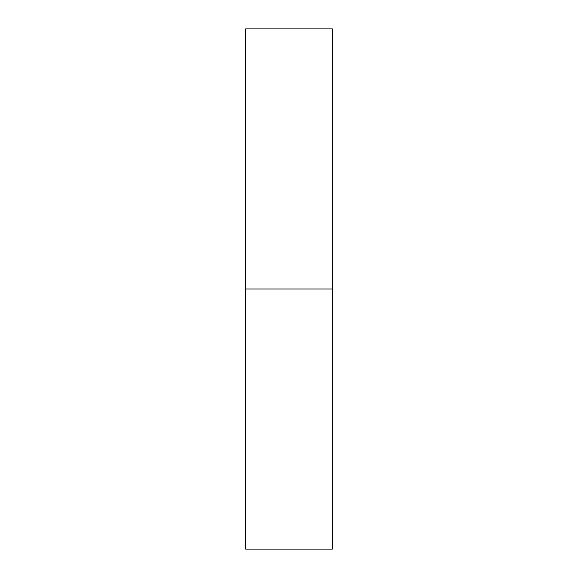 <?xml version="1.0" encoding="UTF-8"?>
<svg xmlns="http://www.w3.org/2000/svg" width="578" height="578" viewBox="0 0 578 578"><rect width="100%" height="100%" fill="white"/><g stroke="black" fill="none" stroke-linecap="round" stroke-linejoin="round"><path stroke-width="0.87" d="M245.65 549.1L245.65 28.9L245.65 289L332.35 289L332.35 28.9L332.35 289L245.65 289L245.65 549.1L332.35 549.1L332.35 289L332.35 549.1M245.65 28.9L332.35 28.9"/></g></svg>
